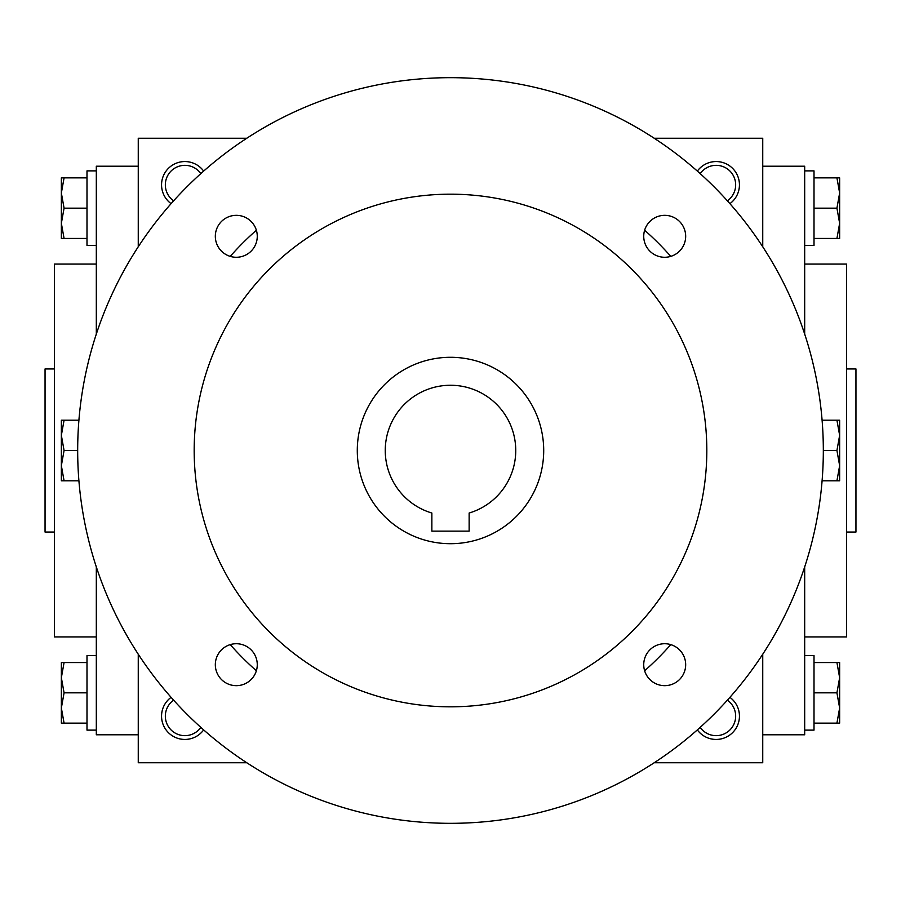 <?xml version="1.0" encoding="UTF-8"?>
<svg xmlns="http://www.w3.org/2000/svg" width="901" height="901" viewBox="0 0 901 901"><rect width="100%" height="100%" fill="white"/><g stroke="black" fill="none" stroke-linecap="round" stroke-linejoin="round"><path stroke-width="1.35" d="M700.178 173.623A19.518 19.518 0 0 1 735.655 184.863A19.518 19.518 0 0 1 727.377 200.822M246.773 138.258L138.258 138.258L138.258 246.773M138.258 654.227L138.258 762.742L246.773 762.742M762.742 246.773L762.742 138.258L654.227 138.258M654.227 762.742L762.742 762.742L762.742 654.227M697.34 171.089A23.302 23.302 0 0 1 739.439 184.863A23.302 23.302 0 0 1 729.911 203.66M203.66 171.089A23.302 23.302 0 0 0 161.561 184.863A23.302 23.302 0 0 0 171.089 203.66M729.911 697.34A23.302 23.302 0 0 1 723.379 738.291A23.302 23.302 0 0 1 697.34 729.911M171.089 697.34A23.302 23.302 0 0 0 177.621 738.291A23.302 23.302 0 0 0 203.66 729.911M846.625 532.052L855.95 532.052L855.95 368.948L846.625 368.948M804.683 636.917L846.625 636.917L846.625 264.083L804.683 264.083M762.742 734.777L804.683 734.777L804.683 566.92M804.683 334.08L804.683 166.223L762.742 166.223M138.258 734.777L96.317 734.777L96.317 566.92M96.317 334.08L96.317 166.223L138.258 166.223M96.317 636.917L54.375 636.917L54.375 264.083L96.317 264.083M54.375 532.052L45.05 532.052L45.05 368.948L54.375 368.948M173.623 700.178A19.518 19.518 0 0 0 178.972 734.743A19.518 19.518 0 0 0 200.822 727.377M727.377 700.178A19.518 19.518 0 0 1 722.028 734.743A19.518 19.518 0 0 1 700.178 727.377M200.822 173.623A19.518 19.518 0 0 0 165.345 184.863A19.518 19.518 0 0 0 173.623 200.822M469.139 531.128L431.861 531.128L431.861 513.029A65.244 65.244 0 0 1 397.409 412.579A65.244 65.244 0 0 1 503.591 412.579A65.244 65.244 0 0 1 469.139 513.029L469.139 531.128M230.228 644.62A293.602 293.602 0 0 0 256.38 670.772M644.62 670.772A293.602 293.602 0 0 0 670.772 644.62M670.772 256.38A293.602 293.602 0 0 0 644.62 230.228M256.38 230.228A293.602 293.602 0 0 0 230.228 256.38M77.677 450.5A372.823 372.823 0 0 0 636.917 773.373A372.823 372.823 0 0 0 636.917 127.627A372.823 372.823 0 0 0 77.677 450.5L64.072 450.5L61.358 465.648L61.358 435.352L64.072 450.5M194.177 450.5A256.323 256.323 0 0 0 578.656 672.484A256.323 256.323 0 0 0 578.656 228.516A256.323 256.323 0 0 0 194.177 450.5M215.328 236.299A20.971 20.971 0 0 0 246.784 254.465A20.971 20.971 0 0 0 246.784 218.143A20.971 20.971 0 0 0 215.328 236.299M643.731 236.299A20.971 20.971 0 0 0 675.187 254.465A20.971 20.971 0 0 0 675.187 218.143A20.971 20.971 0 0 0 643.731 236.299M215.328 664.701A20.971 20.971 0 0 0 246.784 682.857A20.971 20.971 0 0 0 246.784 646.535A20.971 20.971 0 0 0 215.328 664.701M643.731 664.701A20.971 20.971 0 0 0 675.187 682.857A20.971 20.971 0 0 0 675.187 646.535A20.971 20.971 0 0 0 643.731 664.701M357.292 450.5A93.208 93.208 0 0 0 497.104 531.218A93.208 93.208 0 0 0 497.104 369.782A93.208 93.208 0 0 0 357.292 450.5M64.072 662.55L61.358 677.687L64.072 692.835L61.358 707.983L61.358 662.55L86.992 662.55M86.992 692.835L64.072 692.835M61.358 723.131L61.358 707.983L64.072 723.131L61.358 723.131M96.317 730.125L86.992 730.125L86.992 655.556L96.317 655.556M86.992 723.131L64.072 723.131M64.072 420.204L61.358 435.352L61.358 420.204L78.905 420.204M61.358 480.796L61.358 465.648L64.072 480.796L61.358 480.796M78.905 480.796L64.072 480.796M64.072 177.869L61.358 193.017L64.072 208.165L61.358 223.313L61.358 177.869L86.992 177.869M86.992 208.165L64.072 208.165M61.358 238.45L61.358 223.313L64.072 238.45L61.358 238.45M96.317 245.444L86.992 245.444L86.992 170.875L96.317 170.875M86.992 238.45L64.072 238.45M836.928 723.131L839.642 707.983L836.928 692.835L839.642 677.687L839.642 723.131L814.008 723.131M814.008 692.835L836.928 692.835M839.642 662.55L839.642 677.687L836.928 662.55L839.642 662.55M804.683 655.556L814.008 655.556L814.008 730.125L804.683 730.125M814.008 662.55L836.928 662.55M836.928 480.796L839.642 465.648L836.928 450.5L839.642 435.352L839.642 480.796L822.095 480.796M823.323 450.5L836.928 450.5M839.642 420.204L839.642 435.352L836.928 420.204L839.642 420.204M822.095 420.204L836.928 420.204M836.928 238.45L839.642 223.313L836.928 208.165L839.642 193.017L839.642 238.45L814.008 238.45M814.008 208.165L836.928 208.165M839.642 177.869L839.642 193.017L836.928 177.869L839.642 177.869M804.683 170.875L814.008 170.875L814.008 245.444L804.683 245.444M814.008 177.869L836.928 177.869"/></g></svg>
